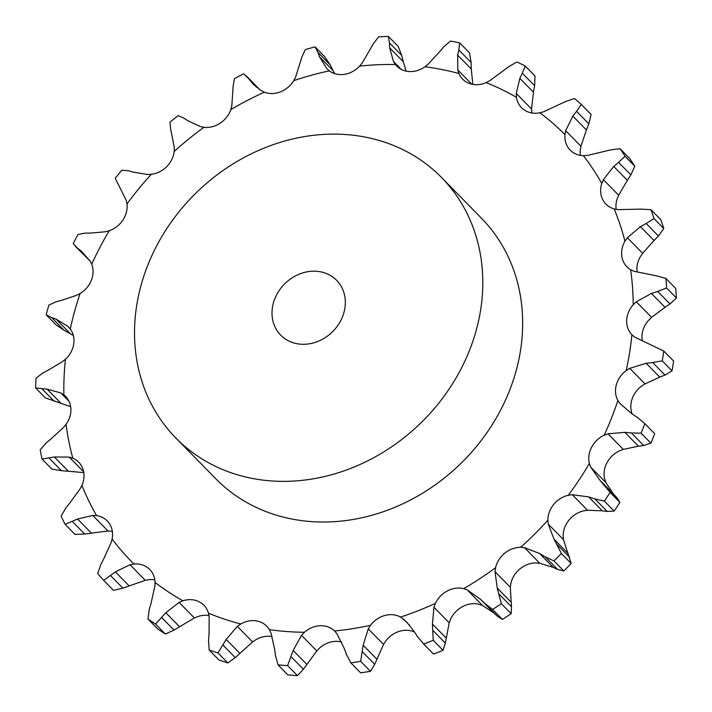 <?xml version="1.0" encoding="UTF-8"?>
<svg xmlns="http://www.w3.org/2000/svg" width="712" height="712" viewBox="0 0 712 712"><rect width="100%" height="100%" fill="white"/><g stroke="black" fill="none" stroke-linecap="round" stroke-linejoin="round"><path stroke-width="1.07" d="M401.71 55.403L398.195 46.396L388.405 36.41L389.42 42.862L401.71 55.403M403.419 62.353L401.55 54.762M389.402 42.373L389.704 48.354M388.405 36.41A337.435 291.635 -44.4 0 0 378.624 36.828L373.497 43.548L362.31 62.807L359.658 66.091A23.905 20.657 -44.4 0 1 344.599 74.306A23.905 20.657 -44.4 0 1 329.362 70.889A304.202 262.915 -44.4 0 0 293.753 80.643A23.905 20.657 -44.4 0 1 280.501 91.866A23.905 20.657 -44.4 0 1 264.375 92.195A304.202 262.915 -44.4 0 0 230.795 109.63A23.905 20.657 -44.4 0 1 220.079 123.247A23.905 20.657 -44.4 0 1 203.917 127.306A304.202 262.915 -44.4 0 0 174.182 151.487A23.905 20.657 -44.4 0 1 166.581 166.768A23.905 20.657 -44.4 0 1 151.255 174.333A304.202 262.915 -44.4 0 0 126.976 203.961A23.905 20.657 -44.4 0 1 122.891 220.079A23.905 20.657 -44.4 0 1 109.23 230.75A304.202 262.915 -44.4 0 0 91.715 264.223A23.905 20.657 -44.4 0 1 91.367 280.314A23.905 20.657 -44.4 0 1 80.109 293.513A304.202 262.915 -44.4 0 0 70.292 329.015A23.905 20.657 -44.4 0 1 73.701 344.207A23.905 20.657 -44.4 0 1 65.451 359.231A304.202 262.915 -44.4 0 0 63.875 394.857A23.905 20.657 -44.4 0 1 65.611 396.424A23.905 20.657 -44.4 0 1 70.862 408.341A23.905 20.657 -44.4 0 1 66.065 424.361A304.202 262.915 -44.4 0 0 72.802 458.199A23.905 20.657 -44.4 0 1 78.712 462.204A23.905 20.657 -44.4 0 1 82.984 469.235A23.905 20.657 -44.4 0 1 81.898 485.397A304.202 262.915 -44.4 0 0 96.592 515.613A23.905 20.657 -44.4 0 1 107.281 520.962A23.905 20.657 -44.4 0 1 109.425 523.614A23.905 20.657 -44.4 0 1 112.104 539.046A304.202 262.915 -44.4 0 0 133.963 564.02A23.905 20.657 -44.4 0 1 148.755 568.55A23.905 20.657 -44.4 0 1 149.769 569.502A23.905 20.657 -44.4 0 1 155.065 582.425A304.202 262.915 -44.4 0 0 182.904 600.794A23.905 20.657 -44.4 0 1 198.853 601.613A23.905 20.657 -44.4 0 1 203.899 605.227A23.905 20.657 -44.4 0 1 208.447 613.174A304.202 262.915 -44.4 0 0 240.781 623.97A23.905 20.657 -44.4 0 1 257.023 621.024A23.905 20.657 -44.4 0 1 266.742 626.204A23.905 20.657 -44.4 0 1 269.394 629.657A304.202 262.915 -44.4 0 0 304.46 632.283A23.905 20.657 -44.4 0 1 320.133 625.741A23.905 20.657 -44.4 0 1 334.596 630.983A304.202 262.915 -44.4 0 0 370.516 625.287A23.905 20.657 -44.4 0 1 384.765 615.506A23.905 20.657 -44.4 0 1 400.553 617.064A304.202 262.915 -44.4 0 0 435.388 603.376A23.905 20.657 -44.4 0 1 447.447 590.871A23.905 20.657 -44.4 0 1 463.708 588.664A304.202 262.915 -44.4 0 0 495.57 567.713A23.905 20.657 -44.4 0 1 504.799 553.162A23.905 20.657 -44.4 0 1 520.65 547.314A304.202 262.915 -44.4 0 0 547.839 520.223A23.905 20.657 -44.4 0 1 553.722 504.416A23.905 20.657 -44.4 0 1 568.309 495.241A304.202 262.915 -44.4 0 0 589.358 463.476A23.905 20.657 -44.4 0 1 591.583 447.261A23.905 20.657 -44.4 0 1 604.132 435.246A304.202 262.915 -44.4 0 0 617.891 400.518A23.905 20.657 -44.4 0 1 616.343 384.774A23.905 20.657 -44.4 0 1 626.168 370.569A304.202 262.915 -44.4 0 0 626.48 369.172A304.202 262.915 -44.4 0 0 631.9 334.756A23.905 20.657 -44.4 0 1 626.667 320.32A23.905 20.657 -44.4 0 1 633.235 304.7A304.202 262.915 -44.4 0 0 630.645 269.723A23.905 20.657 -44.4 0 1 626.907 266.813A23.905 20.657 -44.4 0 1 621.994 257.388A23.905 20.657 -44.4 0 1 624.958 241.181A304.202 262.915 -44.4 0 0 614.171 208.936A23.905 20.657 -44.4 0 1 605.93 204.113A23.905 20.657 -44.4 0 1 602.583 199.36A23.905 20.657 -44.4 0 1 601.782 183.447A304.202 262.915 -44.4 0 0 583.377 155.67A23.905 20.657 -44.4 0 1 570.161 150.099A23.905 20.657 -44.4 0 1 569.475 149.36A23.905 20.657 -44.4 0 1 564.945 134.604A304.202 262.915 -44.4 0 0 539.927 112.79A23.905 20.657 -44.4 0 1 524.45 110.093A23.905 20.657 -44.4 0 1 521.522 107.681A23.905 20.657 -44.4 0 1 516.449 97.295A304.202 262.915 -44.4 0 0 486.163 82.61A23.905 20.657 -44.4 0 1 469.947 83.678A23.905 20.657 -44.4 0 1 462.64 79.139A23.905 20.657 -44.4 0 1 458.893 73.514A304.202 262.915 -44.4 0 0 424.966 66.759A23.905 20.657 -44.4 0 1 408.902 71.529A23.905 20.657 -44.4 0 1 396.682 66.011A23.905 20.657 -44.4 0 1 395.391 64.552A304.202 262.915 -44.4 0 0 359.658 66.091M406.116 71.129L403.277 61.73L389.669 47.846L393.451 61.463L395.391 64.552M441.52 177.484L481.383 218.139A186.055 160.796 135.6 0 1 518.523 361.1A186.055 160.796 135.6 0 1 390.301 509.151A186.055 160.796 135.6 0 1 215.683 478.651L175.82 437.987A186.055 160.796 -44.4 0 0 350.438 468.496A186.055 160.796 -44.4 0 0 478.66 320.445A186.055 160.796 -44.4 0 0 441.52 177.484A186.055 160.796 -44.4 0 0 196.094 192.916A186.055 160.796 -44.4 0 0 175.82 437.987M531.517 109.007L516.253 93.441L519.84 78.329L533.457 92.213L531.517 109.007L531.757 112.905A23.905 20.657 -44.4 0 0 531.766 112.95M580.939 146.245L565.675 130.688L572.822 116.1L586.43 129.985L580.939 146.245L580.253 150.223A23.905 20.657 -44.4 0 0 580.405 155.376M618.648 195.23L603.384 179.664L613.753 166.448L627.37 180.332L618.648 195.23L617.09 199.066A23.905 20.657 -44.4 0 0 616.174 209.39M642.625 253.303L627.361 237.737L640.435 226.647L654.052 240.531L642.625 253.303L640.266 256.801A23.905 20.657 -44.4 0 0 637.124 271.931M651.569 317.347L636.306 301.781L651.427 293.451L665.044 307.335L651.569 317.347L648.552 320.32A23.905 20.657 -44.4 0 0 641.984 335.939A23.905 20.657 -44.4 0 0 642.322 340.834M645.001 383.901L629.746 368.344L646.14 363.271L659.748 377.155L645.001 383.901L641.476 386.189A23.905 20.657 -44.4 0 0 631.66 400.393A23.905 20.657 -44.4 0 0 632.194 414.001M623.276 449.388L608.012 433.822L624.842 432.335L638.459 446.219L623.276 449.388L619.44 450.856A23.905 20.657 -44.4 0 0 606.891 462.88A23.905 20.657 -44.4 0 0 604.666 479.087L605.894 482.594L590.64 467.028L589.358 463.476M587.56 510.273L572.306 494.707L588.708 496.923L602.316 510.807L587.56 510.273L583.626 510.851A23.905 20.657 -44.4 0 0 569.03 520.036A23.905 20.657 -44.4 0 0 563.148 535.842L563.477 539.66L548.222 524.094L547.839 520.223M539.785 563.263L524.53 547.697L539.66 553.544L553.277 567.428L539.785 563.263L535.958 562.925A23.905 20.657 -44.4 0 0 520.107 568.781A23.905 20.657 -44.4 0 0 510.887 583.324L510.299 587.258L495.036 571.692L495.57 567.713M482.522 605.512L467.268 589.945L480.36 599.157L493.977 613.041L482.522 605.512L479.016 604.283A23.905 20.657 -44.4 0 0 462.756 606.49A23.905 20.657 -44.4 0 0 450.696 618.986L449.219 622.813L433.955 607.247L435.388 603.376M414.446 631.98A23.905 20.657 -44.4 0 0 400.073 631.126A23.905 20.657 -44.4 0 0 385.824 640.907L383.537 644.422L368.273 628.856L370.516 625.287M341.6 641.993A23.905 20.657 -44.4 0 0 335.441 641.361A23.905 20.657 -44.4 0 0 319.768 647.893L316.787 650.91L301.532 635.344L304.46 632.283M272.118 636.599A23.905 20.657 -44.4 0 0 256.089 639.581L252.582 641.93L237.318 626.364L240.781 623.97M208.972 615.568A23.905 20.657 -44.4 0 0 198.221 616.414L194.367 617.963L179.104 602.397L182.904 600.794M154.833 579.853A23.905 20.657 -44.4 0 0 149.271 579.63L145.284 580.307L130.029 564.741L133.963 564.02M112.345 531.303A23.905 20.657 -44.4 0 0 111.9 531.232L107.993 530.983L92.729 515.426L96.592 515.613M439.722 51.584L428.232 64.062L424.966 66.759M334.622 73.585L333.1 70.666L319.483 56.782L327.226 69.028M327.796 69.589L329.362 70.889M459.729 42.889L458.804 49.929L471.095 62.469L469.528 52.884L459.729 42.889A337.435 291.635 -44.4 0 0 450.447 41.047L443.683 46.921M444.092 46.467L439.34 52.065M472.821 84.399L471.282 69.046L457.674 55.162L457.798 69.945L458.893 73.514M458.928 49.413L457.567 55.696M315.078 46.894L317.908 52.35L330.208 64.899L324.868 56.88L315.078 46.894A337.435 291.635 -44.4 0 0 305.323 49.564L302.039 56.702L295.649 76.949L293.753 80.643M317.766 51.923L319.652 57.236M525.216 66.002L535.006 75.988L534.623 85.707L522.323 73.167L525.216 66.002A337.435 291.635 -44.4 0 0 516.921 61.98L508.822 66.625L489.865 80.652L486.163 82.61M256.569 87.247L250.918 81.488L253.525 84.452L261.09 90.531L264.375 92.195M516.253 93.441L516.449 97.295M522.581 72.66L519.6 78.854M230.795 109.63L231.836 105.732L233.171 85.654L234.506 78.56A337.435 291.635 -44.4 0 1 243.7 73.781L259.488 89.463M247.874 77.537L251.211 81.853M581.321 104.486L591.111 114.472L588.851 123.861L576.551 111.321L581.321 104.486A337.435 291.635 -44.4 0 0 574.477 98.505L565.408 101.602L543.879 111.668L539.927 112.79M187.656 120.622L200.223 126.514L203.917 127.306M565.675 130.688L564.945 134.604M576.942 110.858L572.457 116.59M174.182 151.487L174.315 147.589L170.613 128.863L169.981 122.25A337.435 291.635 -44.4 0 1 178.125 115.629L183.856 118.085M183.491 117.845L188.048 120.889M625.029 156.266L634.819 166.252L630.877 174.885L618.577 162.345L625.029 156.266A337.435 291.635 -44.4 0 0 619.992 148.657L610.38 149.965L587.356 155.456L583.377 155.67M133.117 172.09L147.348 174.458L151.255 174.333M603.384 179.664L601.782 183.447M619.066 161.944L613.281 166.866M126.976 203.961L126.193 200.277L115.237 178.285A337.435 291.635 -44.4 0 1 121.885 170.177L128.534 170.782M128.089 170.657L133.589 172.233M653.972 218.557L663.771 228.543L658.422 236.019L646.122 223.479L653.972 218.557A337.435 291.635 -44.4 0 0 651.026 209.728L641.316 209.106L617.963 209.64L614.171 208.936M90.237 233.109L105.314 231.783L109.23 230.75M627.361 237.737L624.958 241.181M646.701 223.176L639.883 226.968M90.068 260.975L73.211 243.646A337.435 291.635 -44.4 0 1 78.009 234.488L85.155 233.136M77.35 248.052L80.972 250.811L90.05 260.948L91.715 264.223M84.657 233.153L90.762 233.118M666.61 288.004L676.4 297.99L670.001 303.971L657.701 291.43L666.61 288.004A337.435 291.635 -44.4 0 0 665.898 278.428L656.544 275.847L634.045 271.308L630.645 269.723M61.33 300.384L76.398 295.4L80.109 293.513M636.306 301.781L633.235 304.7M658.342 291.244L650.812 293.664M73.345 335.477L63.982 330.154L51.682 317.614L46.182 314.802A337.435 291.635 -44.4 0 1 48.87 305.083L56.052 301.79M51.682 317.614L56.132 319.172L67.845 326.345L70.292 329.015M55.536 301.941L61.864 300.259M69.5 328.018L67.845 326.345M662.24 360.851L672.03 370.845L664.999 375.082L652.699 362.533L662.24 360.851A337.435 291.635 -44.4 0 0 663.807 351.052L634.739 337.132L631.953 334.8M47.944 370.302L62.158 361.865L65.451 359.231M629.746 368.344L626.168 370.569M653.367 362.47L645.49 363.36M42.8 373.035L36.036 378.17A337.435 291.635 -44.4 0 0 35.6 387.924L47.108 389.153L60.778 392.917L63.875 394.857M42.302 373.319L48.469 370.035M69.037 401.346L60.778 392.917M50.819 439.082L63.359 427.618L66.065 424.361M641.111 433.181L650.902 443.175L643.675 445.507L631.384 432.958L641.111 433.181A337.435 291.635 -44.4 0 0 644.876 423.676L637.516 417.49L632.123 413.966L620.01 403.57L617.891 400.518M46.12 443.033L40.192 449.806A337.435 291.635 -44.4 0 0 42.035 459.062L54.379 456.979L69.224 457.104L72.802 458.199M45.657 443.442L51.3 438.69M654.666 433.67L644.431 423.222L654.666 433.67A337.435 291.635 -44.4 0 1 650.902 443.175M608.012 433.822L604.132 435.246M632.042 433.038L624.202 432.282M83.66 471.816L69.224 457.104M69.785 503.01L79.931 489.091L81.898 485.397M65.816 508.021L61.125 516.12A337.435 291.635 -44.4 0 0 65.148 524.388L77.555 519.004L92.729 515.426M65.424 508.528L70.185 502.521M604.354 501.097L614.144 511.082L607.194 511.456L594.894 498.907L604.354 501.097A337.435 291.635 -44.4 0 0 610.113 492.401L599.833 480.119L590.64 467.028M572.306 494.707L568.309 495.241M595.526 499.121L588.094 496.727M103.819 558.662L110.983 542.98L112.104 539.046M100.837 564.482L97.695 573.543A337.435 291.635 -44.4 0 0 103.685 580.378L115.38 571.87L130.029 564.741M100.543 565.07L104.13 558.092M553.954 560.931L563.753 570.917L557.505 569.369L545.205 556.828L553.954 560.931A337.435 291.635 -44.4 0 0 561.394 553.509L554.043 539.215L548.222 524.094M524.53 547.697L520.65 547.314M545.775 557.167L539.118 553.224M151.095 603.019L154.842 586.385L155.065 582.425M149.289 609.374L147.945 618.986A337.435 291.635 -44.4 0 0 155.563 624.015L165.825 612.738L179.104 602.397M149.12 610.015L151.291 602.397M492.633 609.454L502.423 619.44L497.296 616.138L484.997 603.589L492.633 609.454A337.435 291.635 -44.4 0 0 501.355 603.714L497.225 588.067L495.036 571.692M467.268 589.945L463.708 588.664M485.477 604.052L479.915 598.721M209.061 633.698L209.15 616.957L208.447 613.174M208.563 640.275L209.15 649.994A337.435 291.635 -44.4 0 0 217.997 652.94L226.167 639.403L237.318 626.364M208.527 640.951L209.123 633.048M417.517 636.679L423.693 644.057A337.435 291.635 -44.4 0 0 433.225 640.311L432.424 624.05L433.955 607.247M414.001 631.295L406.721 622.092L400.553 617.064M417.882 637.231L413.663 630.761M274.592 649.041L270.969 633.057L269.394 629.657M275.473 655.529L278.027 664.883A337.435 291.635 -44.4 0 0 287.621 665.604L293.148 650.43L301.532 635.344M275.571 656.197L274.52 648.409M346.397 654.31L350.847 662.872A337.435 291.635 -44.4 0 0 360.673 661.314L363.156 645.214L368.273 628.856M344.154 648.223L336.972 633.813L334.916 631.295M346.628 654.933L343.94 647.626M471.291 69.687L471.068 61.802M333.376 71.236L329.905 64.302M533.324 92.854L534.721 85.048M259.782 89.668L246.672 76.202M586.181 130.59L589.082 123.238M634.819 166.252A337.435 291.635 -44.4 0 0 629.782 158.651L619.992 148.657M627.005 180.866L631.215 174.333M663.771 228.543A337.435 291.635 -44.4 0 0 660.816 219.723L651.026 209.728M653.607 240.968L658.84 235.556M89.65 260.592L75.303 246.263M676.4 297.99A337.435 291.635 -44.4 0 0 675.688 288.413L665.898 278.428M664.536 307.664L670.481 303.623M63.982 330.154L55.972 324.797L46.182 314.802M672.03 370.845A337.435 291.635 -44.4 0 0 673.605 361.037L663.807 351.052M659.214 377.351L665.515 374.859M70.666 406.659L45.39 397.91L35.6 387.924M83.794 472.608L61.419 470.659L51.834 469.057L42.035 459.062M637.925 446.282L644.191 445.418M107.993 530.983L84.657 534.027L74.938 534.383L65.148 524.388M605.894 482.594L613.335 493.817M601.515 481.757L616.565 497.296L619.903 502.387A337.435 291.635 -44.4 0 1 614.144 511.082M601.818 510.727L607.665 511.51M145.284 580.307L122.873 588.148L113.475 590.373L103.685 580.378M563.477 539.66L571.193 563.504A337.435 291.635 -44.4 0 1 563.753 570.917M552.841 567.224L557.914 569.556M194.367 617.963L173.995 630.102L165.362 634A337.435 291.635 -44.4 0 1 157.735 628.972L147.945 618.986M510.299 587.258L511.501 606.802L511.154 613.708A337.435 291.635 -44.4 0 1 502.423 619.44M493.63 612.721L497.617 616.432M252.582 641.93L235.263 657.63L227.796 662.934A337.435 291.635 -44.4 0 1 218.949 659.979L209.15 649.994M449.219 622.813L445.329 643.123L443.015 650.296A337.435 291.635 -44.4 0 1 433.483 654.043L422.679 643.061M316.787 650.91L303.392 669.244L297.411 675.59A337.435 291.635 -44.4 0 1 287.817 674.878L278.027 664.883M383.537 644.422L374.699 664.323L370.471 671.3A337.435 291.635 -44.4 0 1 360.637 672.858L350.847 662.872M69.749 333.056L56.132 319.172M60.725 403.037L47.108 389.153M54.397 401.452L42.097 388.912M67.996 470.863L54.379 456.979M61.419 470.659L49.119 458.119M91.163 532.888L77.555 519.004M84.657 534.027L72.357 521.487M610.113 492.401L619.903 502.387M616.565 497.296L604.266 484.756M567.66 553.099L554.043 539.215M128.997 585.754L115.38 571.87M122.873 588.148L110.574 575.607M561.394 553.509L571.193 563.504M569.618 557.3L557.318 544.76M510.833 601.952L497.225 588.067M155.563 624.015L165.362 634M179.442 626.622L165.825 612.738M173.995 630.102L161.695 617.562M501.355 603.714L511.154 613.708M511.501 606.802L499.201 594.253M446.041 637.934L432.424 624.05M217.997 652.94L227.796 662.934M239.775 653.296L226.167 639.403M235.263 657.63L222.972 645.09M433.225 640.311L443.015 650.296M423.693 644.057L433.483 654.043M445.329 643.123L433.038 630.583M376.773 659.098L363.156 645.214M287.621 665.604L297.411 675.59M306.756 664.314L293.148 650.43M303.392 669.244L291.092 656.704M360.673 661.314L370.471 671.3M374.699 664.323L362.399 651.774M344.457 310.414A39.169 33.856 -44.4 0 0 336.642 280.314A39.169 33.856 -44.4 0 0 284.969 283.563A39.169 33.856 -44.4 0 0 280.706 335.156A39.169 33.856 -44.4 0 0 317.463 341.582A39.169 33.856 -44.4 0 0 344.457 310.414M401.194 69.367L393.451 61.463M471.762 84.185L457.798 69.945M409.658 625.358L403.606 619.182"/></g></svg>
